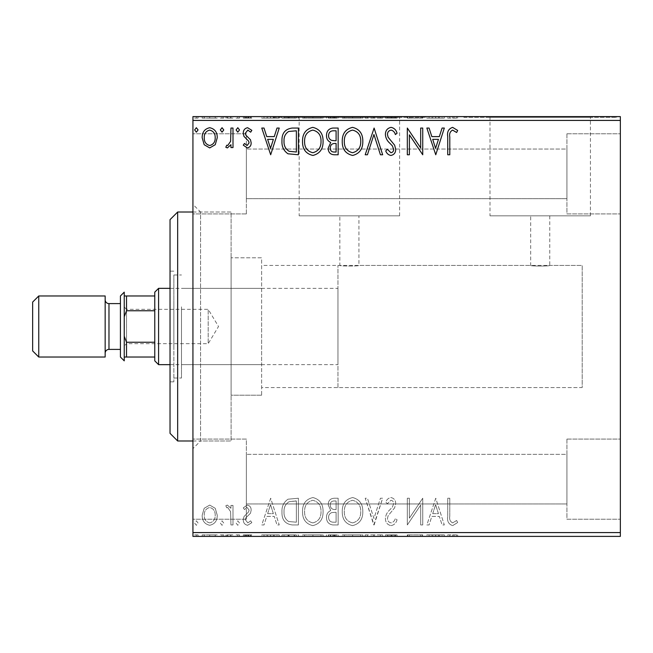 <?xml version="1.0" encoding="UTF-8"?>
<svg xmlns="http://www.w3.org/2000/svg" width="653" height="653" viewBox="0 0 653 653"><rect width="100%" height="100%" fill="white"/><g stroke="black" fill="none" stroke-linecap="round" stroke-linejoin="round"><path stroke-width="0.49" stroke-dasharray="3.27 2.45" d="M192.929 212.013L231.097 212.013L231.097 440.987L231.097 212.013L231.097 440.987L231.097 212.013L200.561 212.013L200.561 440.987L192.929 448.619L192.929 204.381L192.929 448.619M192.929 440.987L231.097 440.987L200.561 440.987L200.561 212.013L192.929 204.381M337.952 387.564L337.952 265.436L337.952 387.564L582.19 387.564L582.19 265.436L582.19 387.564L582.19 265.436L549.753 265.436C550.348 266.253 530.089 266.253 530.669 265.436L358.938 265.436C359.534 266.253 339.274 266.253 339.854 265.436L339.854 215.833L358.938 215.833L339.854 215.833M337.952 265.436L582.19 265.436L582.19 387.564L261.624 387.564L261.624 265.436L339.854 265.436C339.266 266.253 359.525 266.253 358.938 265.436L358.938 215.833M549.753 215.833L549.753 265.436C550.34 266.253 530.081 266.253 530.669 265.436L530.669 215.833L549.753 215.833L530.669 215.833M489.987 215.833L590.434 215.833L489.987 215.833L489.987 117.369L590.434 117.369L489.987 117.369M590.434 215.833L590.434 117.369M299.172 215.833L399.62 215.833L299.172 215.833L299.172 117.369L399.62 117.369L299.172 117.369M399.62 215.833L399.62 117.369M273.076 117.369L425.723 117.369L273.076 117.369L273.076 116.609L425.723 116.609L273.076 116.609M425.723 117.369L425.723 116.609M463.883 117.369L616.53 117.369L463.883 117.369L463.883 116.609L616.53 116.609L463.883 116.609M616.53 117.369L616.53 116.609M566.926 133.783L620.35 133.783L620.35 213.923L620.35 133.783L620.35 213.923L620.35 133.783L566.926 133.783L566.926 213.923L620.35 213.923L566.926 213.923L566.926 133.783M566.926 439.077L620.35 439.077L620.35 519.217L620.35 439.077L620.35 519.217L620.35 439.077L566.926 439.077L566.926 519.217L620.35 519.217L566.926 519.217L566.926 439.077M246.361 213.923L192.929 213.923L192.929 133.783L192.929 213.923L192.929 133.783L192.929 213.923L246.361 213.923L246.361 133.783L192.929 133.783L246.361 133.783L246.361 213.923M246.361 519.217L192.929 519.217L192.929 439.077L192.929 519.217L192.929 439.077L192.929 519.217L246.361 519.217L246.361 439.077L192.929 439.077L246.361 439.077L246.361 519.217M261.624 265.436L261.624 387.564M261.624 395.196L231.097 395.196L231.097 257.804L231.097 395.196L231.097 257.804L231.097 395.196L261.624 395.196L261.624 257.804L231.097 257.804L261.624 257.804L261.624 395.196M566.926 198.659L246.361 198.659L246.361 149.047L246.361 198.659L246.361 149.047L246.361 198.659L566.926 198.659L566.926 149.047L246.361 149.047L566.926 149.047L566.926 198.659M566.926 503.953L246.361 503.953L246.361 454.341L246.361 503.953L246.361 454.341L246.361 503.953L566.926 503.953L566.926 454.341L246.361 454.341L566.926 454.341L566.926 503.953M215.253 508.312L209.711 505.079L204.177 508.295L202.177 515.233C202.128 520.776 204.634 524.122 209.711 525.29C214.788 524.13 217.302 520.776 217.245 515.233L215.253 508.312L209.711 505.079L204.177 508.295L202.177 515.233C202.128 520.776 204.634 524.122 209.711 525.29C214.788 524.13 217.302 520.776 217.245 515.233L215.253 508.312M232.999 524.947L232.999 505.422L230.95 505.422L230.95 508.295L227.375 505.079L225.807 505.749L226.787 507.822L227.709 507.479L230.623 511.683L230.95 524.947L232.999 524.947L232.999 505.422L230.95 505.422L230.95 508.295L227.375 505.079L225.807 505.749L226.787 507.822L227.709 507.479L230.623 511.683L230.95 524.947L232.999 524.947M247.242 505.079L243.275 507.854L244.483 509.536L247.112 507.479L249.095 510.107L248.605 511.879L243.953 516.629L243.275 519.649C243.259 522.784 244.704 524.669 247.609 525.29L251.838 522.645L250.662 520.833L247.838 522.89L245.332 519.747L245.822 517.886L250.499 513.209L251.152 510.205C251.201 507.34 249.895 505.634 247.242 505.079L243.275 507.854L244.483 509.536L247.112 507.479L249.095 510.107L248.605 511.879L243.953 516.629L243.275 519.649C243.259 522.784 244.704 524.669 247.609 525.29L251.838 522.645L250.662 520.833L247.838 522.89L245.332 519.747L245.822 517.886L250.499 513.209L251.152 510.205C251.201 507.34 249.895 505.634 247.242 505.079M292.209 524.947L298.413 524.947L298.413 498.231L288.014 499.194C283.68 502.206 281.663 506.442 281.974 511.928C281.672 519.633 285.083 523.975 292.209 524.947L298.413 524.947L298.413 498.231L288.014 499.194C283.68 502.206 281.663 506.442 281.974 511.928C281.672 519.633 285.083 523.975 292.209 524.947M338.148 524.947L338.148 498.231L334.369 498.231C330.296 498.435 328.247 500.639 328.214 504.851L330.72 510.532C327.879 511.887 326.476 514.164 326.5 517.364C326.524 521.771 328.63 524.302 332.801 524.947L338.148 524.947L338.148 498.231L334.369 498.231C330.296 498.435 328.247 500.639 328.214 504.851L330.72 510.532C327.879 511.887 326.476 514.164 326.5 517.364C326.524 521.771 328.63 524.302 332.801 524.947L338.148 524.947M374.104 524.947L382.666 498.231L380.43 498.231L373.932 518.498L367.435 498.231L365.198 498.231L373.761 524.947L382.666 498.231L380.43 498.231L373.932 518.498L367.435 498.231L365.198 498.231L374.104 524.947M420.679 524.947L422.736 524.947L422.736 498.231L409.382 518.155L409.382 498.231L407.325 498.231L407.325 524.947L420.679 505.071L420.679 524.947L422.736 524.947L422.736 498.231L409.382 518.155L409.382 498.231L407.325 498.231L407.325 524.947L420.679 505.071L420.679 524.947M449.795 516.001L449.795 498.231L447.738 498.231L447.738 516.27C446.913 521.118 448.546 524.237 452.627 525.632L457.671 522.547L456.627 520.49L452.643 522.89C450.121 521.567 449.174 519.274 449.795 516.001L449.795 498.231L447.738 498.231L447.738 516.27C446.913 521.118 448.546 524.237 452.627 525.632L457.671 522.547L456.627 520.49L452.643 522.89C450.121 521.567 449.174 519.274 449.795 516.001M620.35 532.579L192.929 532.579L192.929 536.391L620.35 536.391L620.35 116.609L192.929 116.609L192.929 120.421L620.35 120.421M192.929 532.579L192.929 120.421M435.755 498.231L426.85 524.947L429.086 524.947L431.829 516.384L439.33 516.384L442.081 524.947L444.318 524.947L435.755 498.231L426.85 524.947L429.086 524.947L431.829 516.384L439.33 516.384L442.081 524.947L444.318 524.947L435.755 498.231M391.049 525.632C394.159 525.004 396.159 523.053 397.048 519.788L395.383 518.433C394.739 520.759 393.343 522.245 391.196 522.89C388.755 522.441 387.507 520.939 387.466 518.36L388.135 515.739L394.624 507.846L395.685 503.781C395.718 500.312 394.126 498.239 390.91 497.545C388.413 498.035 386.698 499.545 385.752 502.067L387.351 503.708L390.935 500.288C392.739 500.614 393.637 501.741 393.628 503.667L392.388 507.12L389.849 509.781C387.18 512.091 385.703 514.964 385.409 518.4C385.441 522.408 387.327 524.816 391.049 525.632C394.159 525.004 396.159 523.053 397.048 519.788L395.383 518.433C394.739 520.759 393.343 522.245 391.196 522.89C388.755 522.441 387.507 520.939 387.466 518.36L388.135 515.739L394.624 507.846L395.685 503.781C395.718 500.312 394.126 498.239 390.91 497.545C388.413 498.035 386.698 499.545 385.752 502.067L387.351 503.708L390.935 500.288C392.739 500.614 393.637 501.741 393.628 503.667L392.388 507.12L389.849 509.781C387.18 512.091 385.703 514.964 385.409 518.4C385.441 522.408 387.327 524.816 391.049 525.632M362.807 511.707C362.954 504.083 359.574 499.365 352.661 497.545C345.584 499.194 342.123 503.871 342.254 511.577C342.123 519.208 345.535 523.894 352.498 525.632C359.46 523.951 362.897 519.306 362.807 511.707C362.954 504.083 359.574 499.365 352.661 497.545C345.584 499.194 342.123 503.871 342.254 511.577C342.123 519.208 345.535 523.894 352.498 525.632C359.46 523.951 362.897 519.306 362.807 511.707M323.072 511.707C323.227 504.083 319.848 499.365 312.926 497.545C305.857 499.194 302.388 503.871 302.527 511.577C302.396 519.208 305.808 523.894 312.771 525.632C319.733 523.951 323.17 519.306 323.072 511.707C323.227 504.083 319.848 499.365 312.926 497.545C305.857 499.194 302.388 503.871 302.527 511.577C302.396 519.208 305.808 523.894 312.771 525.632C319.733 523.951 323.17 519.306 323.072 511.707M270.677 498.231L261.771 524.947L264.008 524.947L266.751 516.384L274.252 516.384L277.003 524.947L279.239 524.947L270.677 498.231L261.771 524.947L264.008 524.947L266.751 516.384L274.252 516.384L277.003 524.947L279.239 524.947L270.677 498.231M239.512 523.061L237.798 520.833L236.084 523.061L237.798 525.29L239.512 523.061L237.798 520.833L236.084 523.061L237.798 525.29L239.512 523.061M223.759 523.061L222.044 520.833L220.33 523.061L222.044 525.29L223.759 523.061L222.044 520.833L220.33 523.061L222.044 525.29L223.759 523.061M198.071 523.061L196.357 520.833L194.643 523.061L196.357 525.29L198.071 523.061L196.357 520.833L194.643 523.061L196.357 525.29L198.071 523.061M215.253 536.391L202.177 536.391L217.245 536.391L215.253 536.391L215.253 534.864L209.711 534.864L209.711 536.391L215.196 536.391L209.711 536.391L209.711 534.864L204.177 534.864L204.177 536.391M232.999 536.391L225.807 536.391L232.999 536.391L232.999 534.864L232.999 536.391M247.242 536.391L251.838 536.391L245.332 536.391L251.152 536.391L247.242 536.391L247.242 534.864L243.275 534.864L243.275 536.391L243.275 534.864L244.483 534.864L244.483 536.391M292.209 536.391L281.974 536.391L292.209 536.391L292.209 534.864L298.413 534.864L298.413 536.391L298.413 534.864L288.014 534.864L288.014 536.391M338.148 536.391L326.5 536.391L338.148 536.391L338.148 534.864L338.148 536.391M374.104 536.391L365.198 536.391L374.104 536.391L374.104 534.864L382.666 534.864L382.666 536.391M422.303 534.864L407.325 534.864L420.679 534.864L420.679 536.391L407.325 536.391L420.679 536.391L420.679 534.864L422.736 534.864L422.736 536.391L422.736 534.864L422.303 534.864L422.303 536.391M449.795 536.391L457.671 536.391L449.795 536.391L449.795 534.864L449.795 536.391M435.755 536.391L426.85 536.391L444.318 536.391L435.755 536.391L435.755 534.864L435.412 536.391M391.049 536.391L397.048 536.391L385.409 536.391L391.049 536.391L391.049 534.864L397.048 534.864L397.048 536.391M362.807 536.391L342.254 536.391L362.807 536.391L362.807 534.864L352.661 534.864L352.661 536.391M323.072 536.391L302.527 536.391L323.072 536.391L323.072 534.864L312.926 534.864L312.926 536.391M270.677 536.391L261.771 536.391L279.239 536.391L270.677 536.391L270.677 534.864L270.334 536.391M239.512 536.391L236.084 536.391L239.512 536.391L239.512 534.864L237.798 534.864L237.798 536.391L237.798 534.864L236.084 534.864L236.084 536.391M223.759 536.391L220.33 536.391L223.759 536.391L223.759 534.864L222.044 534.864L222.044 536.391L222.044 534.864L220.33 534.864L220.33 536.391M198.071 536.391L194.643 536.391L198.071 536.391L198.071 534.864L196.357 534.864L196.357 536.391L196.357 534.864L194.643 534.864L194.643 536.391M215.253 116.609L202.177 116.609L217.245 116.609L215.253 116.609L215.253 118.136L209.711 118.136L209.711 116.609L215.196 116.609L209.711 116.609L209.711 118.136L204.177 118.136L204.177 116.609M232.999 116.609L225.807 116.609L232.999 116.609L232.999 118.136L232.999 116.609M247.242 116.609L251.838 116.609L245.332 116.609L251.152 116.609L247.242 116.609L247.242 118.136L243.275 118.136L243.275 116.609L243.275 118.136L244.483 118.136L244.483 116.609M292.209 116.609L281.974 116.609L292.209 116.609L292.209 118.136L298.413 118.136L298.413 116.609L298.413 118.136L288.014 118.136L288.014 116.609M338.148 116.609L326.5 116.609L338.148 116.609L338.148 118.136L338.148 116.609M374.104 116.609L365.198 116.609L374.104 116.609L374.104 118.136L382.666 118.136L382.666 116.609M422.303 118.136L407.325 118.136L420.679 118.136L420.679 116.609L407.325 116.609L420.679 116.609L420.679 118.136L422.736 118.136L422.736 116.609L422.736 118.136L422.303 118.136L422.303 116.609M449.795 116.609L457.671 116.609L449.795 116.609L449.795 118.136L449.795 116.609M435.755 116.609L426.85 116.609L444.318 116.609L435.755 116.609L435.755 118.136L435.412 116.609M391.049 116.609L397.048 116.609L385.409 116.609L391.049 116.609L391.049 118.136L397.048 118.136L397.048 116.609M362.807 116.609L342.254 116.609L362.807 116.609L362.807 118.136L352.661 118.136L352.661 116.609M323.072 116.609L302.527 116.609L323.072 116.609L323.072 118.136L312.926 118.136L312.926 116.609M270.677 116.609L261.771 116.609L279.239 116.609L270.677 116.609L270.677 118.136L270.334 116.609M239.512 116.609L236.084 116.609L239.512 116.609L239.512 118.136L237.798 118.136L237.798 116.609L237.798 118.136L236.084 118.136L236.084 116.609M223.759 116.609L220.33 116.609L223.759 116.609L223.759 118.136L222.044 118.136L222.044 116.609L222.044 118.136L220.33 118.136L220.33 116.609M198.071 116.609L194.643 116.609L198.071 116.609L198.071 118.136L196.357 118.136L196.357 116.609L196.357 118.136L194.643 118.136L194.643 116.609M447.738 118.136L457.671 118.136L447.738 118.136L447.738 116.609M452.627 118.136L452.627 116.609M457.671 118.136L457.671 116.609M456.627 118.136L456.627 116.609M453.998 118.136L453.998 116.609M452.643 118.136L452.643 116.609M435.412 118.136L426.85 118.136L426.85 116.609M426.85 118.136L429.086 118.136L429.086 116.609M429.086 118.136L431.829 118.136L431.829 116.609M431.829 118.136L439.33 118.136L439.33 116.609M439.33 118.136L442.081 118.136L442.081 116.609M442.081 118.136L444.318 118.136L444.318 116.609M444.318 118.136L435.755 118.136M432.71 118.136L438.457 118.136L432.71 118.136L432.71 116.609L438.457 116.609L432.71 116.609M435.584 118.136L435.584 116.609M438.457 118.136L438.457 116.609M409.382 118.136L409.382 116.609L409.382 118.136M407.325 118.136L407.325 116.609L407.325 118.136M407.79 118.136L407.79 116.609M397.048 118.136L395.383 118.136L395.383 116.609M395.383 118.136L391.196 118.136L391.196 116.609M391.196 118.136L387.466 118.136L387.466 116.609M387.466 118.136L388.135 118.136L388.135 116.609M388.135 118.136L394.624 118.136L394.624 116.609M394.624 118.136L395.685 118.136L395.685 116.609M395.685 118.136L390.91 118.136L390.91 116.609M390.91 118.136L385.752 118.136L385.752 116.609M385.752 118.136L387.351 118.136L387.351 116.609M387.351 118.136L390.935 118.136L390.935 116.609M390.935 118.136L393.628 118.136L393.628 116.609M393.628 118.136L392.388 118.136L392.388 116.609M392.388 118.136L389.849 118.136L389.849 116.609M389.849 118.136L385.409 118.136L385.409 116.609M385.409 118.136L391.049 118.136M382.666 118.136L380.43 118.136L380.43 116.609M380.43 118.136L373.932 118.136L373.932 116.609M373.932 118.136L367.435 118.136L367.435 116.609M367.435 118.136L365.198 118.136L365.198 116.609M365.198 118.136L373.761 118.136L373.761 116.609M352.661 118.136L342.254 118.136L342.254 116.609M342.254 118.136L352.498 118.136L352.498 116.609M352.498 118.136L362.807 118.136M352.563 118.136L344.311 118.136L360.75 118.136L352.563 118.136L352.563 116.609L344.311 116.609L360.75 116.609L352.563 116.609L352.563 118.136M344.311 118.136L344.311 116.609M360.75 118.136L360.75 116.609M328.214 118.136L338.148 118.136L328.214 118.136L328.214 116.609M330.72 118.136L330.72 116.609M326.5 118.136L326.5 116.609M332.801 118.136L332.801 116.609M331.781 118.136L336.091 118.136L328.557 118.136L331.781 118.136L331.781 116.609L336.091 116.609L331.781 116.609M330.271 118.136L336.091 118.136L330.271 118.136L330.271 116.609M333.961 118.136L333.961 116.609M336.091 118.136L336.091 116.609L336.091 118.136M335.038 118.136L335.038 116.609M328.557 118.136L328.557 116.609M333.74 118.136L333.74 116.609M312.926 118.136L302.527 118.136L302.527 116.609M302.527 118.136L312.771 118.136L312.771 116.609M312.771 118.136L323.072 118.136M312.836 118.136L304.584 118.136L321.023 118.136L312.836 118.136L312.836 116.609L304.584 116.609L321.023 116.609L312.836 116.609L312.836 118.136M304.584 118.136L304.584 116.609M321.023 118.136L321.023 116.609M288.014 118.136L281.974 118.136L281.974 116.609M281.974 118.136L292.209 118.136M295.009 118.136L284.031 118.136L295.009 118.136L295.009 116.609L296.364 116.609L284.031 116.609L295.009 116.609M296.364 118.136L296.364 116.609L296.364 118.136M289.099 118.136L289.099 116.609M284.031 118.136L284.031 116.609M288.659 118.136L288.659 116.609M270.334 118.136L261.771 118.136L261.771 116.609M261.771 118.136L264.008 118.136L264.008 116.609M264.008 118.136L266.751 118.136L266.751 116.609M266.751 118.136L274.252 118.136L274.252 116.609M274.252 118.136L277.003 118.136L277.003 116.609M277.003 118.136L279.239 118.136L279.239 116.609M279.239 118.136L270.677 118.136M267.632 118.136L273.378 118.136L267.632 118.136L267.632 116.609L273.378 116.609L267.632 116.609M270.513 118.136L270.513 116.609M273.378 118.136L273.378 116.609M244.483 118.136L247.112 118.136L247.112 116.609M247.112 118.136L249.095 118.136L249.095 116.609M249.095 118.136L248.605 118.136L248.605 116.609M248.605 118.136L243.953 118.136L243.953 116.609M243.953 118.136L247.609 118.136L247.609 116.609M247.609 118.136L251.838 118.136L251.838 116.609M251.838 118.136L250.662 118.136L250.662 116.609M250.662 118.136L247.838 118.136L247.838 116.609M247.838 118.136L245.332 118.136L245.332 116.609M245.332 118.136L245.822 118.136L245.822 116.609M245.822 118.136L248.009 118.136L248.009 116.609M248.009 118.136L250.499 118.136L250.499 116.609M250.499 118.136L251.152 118.136L251.152 116.609M251.152 118.136L247.242 118.136M236.084 118.136L239.512 118.136M227.375 118.136L232.999 118.136L230.95 118.136L230.95 116.609L230.95 118.136L227.375 118.136L227.375 116.609M225.807 118.136L225.807 116.609M226.787 118.136L226.787 116.609M227.709 118.136L227.709 116.609M230.623 118.136L230.623 116.609M230.95 118.136L230.95 116.609M220.33 118.136L223.759 118.136M204.177 118.136L202.177 118.136L202.177 116.609M202.177 118.136L217.245 118.136L217.245 116.609M217.245 118.136L215.253 118.136M209.711 118.136L215.196 118.136L209.711 118.136L209.711 116.609L209.711 118.136M204.234 118.136L204.234 116.609M215.196 118.136L215.196 116.609M194.643 118.136L198.071 118.136M447.738 534.864L457.671 534.864L447.738 534.864L447.738 536.391M452.627 534.864L452.627 536.391M457.671 534.864L457.671 536.391M456.627 534.864L456.627 536.391M453.998 534.864L453.998 536.391M452.643 534.864L452.643 536.391M435.412 534.864L426.85 534.864L426.85 536.391M426.85 534.864L429.086 534.864L429.086 536.391M429.086 534.864L431.829 534.864L431.829 536.391M431.829 534.864L439.33 534.864L439.33 536.391M439.33 534.864L442.081 534.864L442.081 536.391M442.081 534.864L444.318 534.864L444.318 536.391M444.318 534.864L435.755 534.864M432.71 534.864L438.457 534.864L432.71 534.864L432.71 536.391L438.457 536.391L432.71 536.391M435.584 534.864L435.584 536.391M438.457 534.864L438.457 536.391M409.382 534.864L409.382 536.391L409.382 534.864M407.325 534.864L407.325 536.391L407.325 534.864M407.79 534.864L407.79 536.391M397.048 534.864L395.383 534.864L395.383 536.391M395.383 534.864L391.196 534.864L391.196 536.391M391.196 534.864L387.466 534.864L387.466 536.391M387.466 534.864L388.135 534.864L388.135 536.391M388.135 534.864L394.624 534.864L394.624 536.391M394.624 534.864L395.685 534.864L395.685 536.391M395.685 534.864L390.91 534.864L390.91 536.391M390.91 534.864L385.752 534.864L385.752 536.391M385.752 534.864L387.351 534.864L387.351 536.391M387.351 534.864L390.935 534.864L390.935 536.391M390.935 534.864L393.628 534.864L393.628 536.391M393.628 534.864L392.388 534.864L392.388 536.391M392.388 534.864L389.849 534.864L389.849 536.391M389.849 534.864L385.409 534.864L385.409 536.391M385.409 534.864L391.049 534.864M382.666 534.864L380.43 534.864L380.43 536.391M380.43 534.864L373.932 534.864L373.932 536.391M373.932 534.864L367.435 534.864L367.435 536.391M367.435 534.864L365.198 534.864L365.198 536.391M365.198 534.864L373.761 534.864L373.761 536.391M352.661 534.864L342.254 534.864L342.254 536.391M342.254 534.864L352.498 534.864L352.498 536.391M352.498 534.864L362.807 534.864M352.563 534.864L344.311 534.864L360.75 534.864L352.563 534.864L352.563 536.391L344.311 536.391L360.75 536.391L352.563 536.391L352.563 534.864M344.311 534.864L344.311 536.391M360.75 534.864L360.75 536.391M328.214 534.864L338.148 534.864L328.214 534.864L328.214 536.391M330.72 534.864L330.72 536.391M326.5 534.864L326.5 536.391M332.801 534.864L332.801 536.391M331.781 534.864L336.091 534.864L328.557 534.864L331.781 534.864L331.781 536.391L336.091 536.391L331.781 536.391M330.271 534.864L336.091 534.864L330.271 534.864L330.271 536.391M333.961 534.864L333.961 536.391M336.091 534.864L336.091 536.391L336.091 534.864M335.038 534.864L335.038 536.391M328.557 534.864L328.557 536.391M333.74 534.864L333.74 536.391M312.926 534.864L302.527 534.864L302.527 536.391M302.527 534.864L312.771 534.864L312.771 536.391M312.771 534.864L323.072 534.864M312.836 534.864L304.584 534.864L321.023 534.864L312.836 534.864L312.836 536.391L304.584 536.391L321.023 536.391L312.836 536.391L312.836 534.864M304.584 534.864L304.584 536.391M321.023 534.864L321.023 536.391M288.014 534.864L281.974 534.864L281.974 536.391M281.974 534.864L292.209 534.864M295.009 534.864L284.031 534.864L295.009 534.864L295.009 536.391L296.364 536.391L284.031 536.391L295.009 536.391M296.364 534.864L296.364 536.391L296.364 534.864M289.099 534.864L289.099 536.391M284.031 534.864L284.031 536.391M288.659 534.864L288.659 536.391M270.334 534.864L261.771 534.864L261.771 536.391M261.771 534.864L264.008 534.864L264.008 536.391M264.008 534.864L266.751 534.864L266.751 536.391M266.751 534.864L274.252 534.864L274.252 536.391M274.252 534.864L277.003 534.864L277.003 536.391M277.003 534.864L279.239 534.864L279.239 536.391M279.239 534.864L270.677 534.864M267.632 534.864L273.378 534.864L267.632 534.864L267.632 536.391L273.378 536.391L267.632 536.391M270.513 534.864L270.513 536.391M273.378 534.864L273.378 536.391M244.483 534.864L247.112 534.864L247.112 536.391M247.112 534.864L249.095 534.864L249.095 536.391M249.095 534.864L248.605 534.864L248.605 536.391M248.605 534.864L243.953 534.864L243.953 536.391M243.953 534.864L247.609 534.864L247.609 536.391M247.609 534.864L251.838 534.864L251.838 536.391M251.838 534.864L250.662 534.864L250.662 536.391M250.662 534.864L247.838 534.864L247.838 536.391M247.838 534.864L245.332 534.864L245.332 536.391M245.332 534.864L245.822 534.864L245.822 536.391M245.822 534.864L248.009 534.864L248.009 536.391M248.009 534.864L250.499 534.864L250.499 536.391M250.499 534.864L251.152 534.864L251.152 536.391M251.152 534.864L247.242 534.864M236.084 534.864L239.512 534.864M227.375 534.864L232.999 534.864L230.95 534.864L230.95 536.391L230.95 534.864L227.375 534.864L227.375 536.391M225.807 534.864L225.807 536.391M226.787 534.864L226.787 536.391M227.709 534.864L227.709 536.391M230.623 534.864L230.623 536.391M230.95 534.864L230.95 536.391M220.33 534.864L223.759 534.864M204.177 534.864L202.177 534.864L202.177 536.391M202.177 534.864L217.245 534.864L217.245 536.391M217.245 534.864L215.253 534.864M209.711 534.864L215.196 534.864L209.711 534.864L209.711 536.391L209.711 534.864M204.234 534.864L204.234 536.391M215.196 534.864L215.196 536.391M194.643 534.864L198.071 534.864M449.795 136.999L449.795 154.769L447.738 154.769L447.738 136.73C446.913 131.882 448.546 128.763 452.627 127.368L457.671 130.453L456.627 132.51L452.643 130.11C450.121 131.433 449.174 133.726 449.795 136.999M435.755 154.769L426.85 128.053L429.086 128.053L431.829 136.616L439.33 136.616L442.081 128.053L444.318 128.053L435.755 154.769M432.71 139.358L435.584 148.329L438.457 139.358L432.71 139.358M420.679 128.053L422.736 128.053L422.736 154.769L409.382 134.844L409.382 154.769L407.325 154.769L407.325 128.053L420.679 147.929L420.679 128.053M391.049 127.368C394.159 127.996 396.159 129.947 397.048 133.212L395.383 134.567C394.739 132.241 393.343 130.755 391.196 130.11C388.755 130.559 387.507 132.061 387.466 134.64L388.135 137.261L394.624 145.154L395.685 149.219C395.718 152.688 394.126 154.761 390.91 155.455C388.413 154.965 386.698 153.455 385.752 150.933L387.351 149.292L390.935 152.712C392.739 152.386 393.637 151.259 393.628 149.333L392.388 145.88L389.849 143.219C387.18 140.909 385.703 138.036 385.409 134.6C385.441 130.592 387.327 128.184 391.049 127.368M374.104 128.053L382.666 154.769L380.43 154.769L373.932 134.502L367.435 154.769L365.198 154.769L374.104 128.053M362.807 141.293C362.954 148.917 359.574 153.635 352.661 155.455C345.584 153.806 342.123 149.129 342.254 141.423C342.123 133.792 345.535 129.106 352.498 127.368C359.46 129.049 362.897 133.694 362.807 141.293M352.563 130.11C346.931 131.49 344.18 135.269 344.311 141.432C344.204 147.545 346.963 151.3 352.563 152.712C358.146 151.235 360.872 147.431 360.75 141.309C360.848 135.228 358.122 131.498 352.563 130.11M338.148 128.053L338.148 154.769L334.369 154.769C330.296 154.565 328.247 152.361 328.214 148.149L330.72 142.468C327.879 141.113 326.476 138.836 326.5 135.636C326.524 131.229 328.63 128.698 332.801 128.053L338.148 128.053M331.781 140.411L336.091 140.73L336.091 130.796L333.74 130.796C330.475 130.747 328.745 132.363 328.557 135.636C328.573 137.971 329.651 139.562 331.781 140.411M330.271 148.1C330.271 150.614 331.504 151.92 333.961 152.027L336.091 152.027L336.091 143.464L335.038 143.464C331.961 143.448 330.369 144.99 330.271 148.1M323.072 141.293C323.227 148.917 319.848 153.635 312.926 155.455C305.857 153.806 302.388 149.129 302.527 141.423C302.396 133.792 305.808 129.106 312.771 127.368C319.733 129.049 323.17 133.694 323.072 141.293M312.836 130.11C307.204 131.49 304.453 135.269 304.584 141.432C304.478 147.545 307.236 151.3 312.836 152.712C318.419 151.235 321.145 147.431 321.023 141.309C321.121 135.228 318.395 131.498 312.836 130.11M292.209 128.053L298.413 128.053L298.413 154.769L288.014 153.806C283.68 150.794 281.663 146.558 281.974 141.072C281.672 133.367 285.083 129.025 292.209 128.053M295.009 152.027L296.364 152.027L296.364 130.796L288.659 131.473C285.312 133.702 283.769 136.901 284.031 141.081C283.769 145.578 285.459 148.974 289.099 151.284L295.009 152.027M270.677 154.769L261.771 128.053L264.008 128.053L266.751 136.616L274.252 136.616L277.003 128.053L279.239 128.053L270.677 154.769M267.632 139.358L270.513 148.329L273.378 139.358L267.632 139.358M247.242 147.921L243.275 145.146L244.483 143.464L247.112 145.521L249.095 142.893L248.605 141.121L243.953 136.371L243.275 133.351C243.259 130.216 244.704 128.331 247.609 127.71L251.838 130.355L250.662 132.167L247.838 130.11L245.332 133.253L245.822 135.114L250.499 139.791L251.152 142.795C251.201 145.66 249.895 147.366 247.242 147.921M239.512 129.939L237.798 132.167L236.084 129.939L237.798 127.71L239.512 129.939M232.999 128.053L232.999 147.578L230.95 147.578L230.95 144.705L227.375 147.921L225.807 147.252L226.787 145.178L227.709 145.521L230.623 141.317L230.95 128.053L232.999 128.053M223.759 129.939L222.044 132.167L220.33 129.939L222.044 127.71L223.759 129.939M215.253 144.688L209.711 147.921L204.177 144.705L202.177 137.767C202.128 132.224 204.634 128.878 209.711 127.71C214.788 128.87 217.302 132.224 217.245 137.767L215.253 144.688M209.711 130.11C205.964 131.065 204.136 133.612 204.234 137.75C204.144 141.889 205.973 144.484 209.711 145.521C213.458 144.484 215.286 141.897 215.196 137.75C215.286 133.62 213.458 131.073 209.711 130.11M198.071 129.939L196.357 132.167L194.643 129.939L196.357 127.71L198.071 129.939M432.71 513.642L435.584 504.671L438.457 513.642L432.71 513.642L435.584 504.671L438.457 513.642L432.71 513.642M352.563 522.89C346.931 521.51 344.18 517.731 344.311 511.568C344.204 505.455 346.963 501.7 352.563 500.288C358.146 501.765 360.872 505.569 360.75 511.691C360.848 517.772 358.122 521.502 352.563 522.89C346.931 521.51 344.18 517.731 344.311 511.568C344.204 505.455 346.963 501.7 352.563 500.288C358.146 501.765 360.872 505.569 360.75 511.691C360.848 517.772 358.122 521.502 352.563 522.89M331.781 512.589L336.091 512.27L336.091 522.204L333.74 522.204C330.475 522.253 328.745 520.637 328.557 517.364C328.573 515.029 329.651 513.438 331.781 512.589L336.091 512.27L336.091 522.204L333.74 522.204C330.475 522.253 328.745 520.637 328.557 517.364C328.573 515.029 329.651 513.438 331.781 512.589M330.271 504.9C330.271 502.386 331.504 501.08 333.961 500.973L336.091 500.973L336.091 509.536L335.038 509.536C331.961 509.552 330.369 508.01 330.271 504.9C330.271 502.386 331.504 501.08 333.961 500.973L336.091 500.973L336.091 509.536L335.038 509.536C331.961 509.552 330.369 508.01 330.271 504.9M312.836 522.89C307.204 521.51 304.453 517.731 304.584 511.568C304.478 505.455 307.236 501.7 312.836 500.288C318.419 501.765 321.145 505.569 321.023 511.691C321.121 517.772 318.395 521.502 312.836 522.89C307.204 521.51 304.453 517.731 304.584 511.568C304.478 505.455 307.236 501.7 312.836 500.288C318.419 501.765 321.145 505.569 321.023 511.691C321.121 517.772 318.395 521.502 312.836 522.89M295.009 500.973L296.364 500.973L296.364 522.204L288.659 521.527C285.312 519.298 283.769 516.099 284.031 511.919C283.769 507.422 285.459 504.026 289.099 501.716L296.364 500.973L296.364 522.204L288.659 521.527C285.312 519.298 283.769 516.099 284.031 511.919C283.769 507.422 285.459 504.026 289.099 501.716L295.009 500.973M267.632 513.642L270.513 504.671L273.378 513.642L267.632 513.642L270.513 504.671L273.378 513.642L267.632 513.642M209.711 522.89C205.964 521.935 204.136 519.388 204.234 515.25C204.144 511.111 205.973 508.516 209.711 507.479C213.458 508.516 215.286 511.103 215.196 515.25C215.286 519.38 213.458 521.927 209.711 522.89C205.964 521.935 204.136 519.388 204.234 515.25C204.144 511.111 205.973 508.516 209.711 507.479C213.458 508.516 215.286 511.103 215.196 515.25C215.286 519.38 213.458 521.927 209.711 522.89M170.033 219.645L170.033 433.355M177.665 440.987L177.665 212.013M181.485 311.93L181.485 364.66L181.485 311.93M261.624 311.93L261.624 364.66L261.624 311.93M181.485 306.828L181.485 378.022L181.485 306.828M173.853 346.172L173.853 274.978L173.853 346.172M170.033 305.367L170.033 381.834L170.033 305.367M173.853 305.367L173.853 381.834L173.853 305.367M124.241 307.041L126.527 309.326L126.527 343.674L208.193 343.674L208.193 309.326L208.193 343.674L218.518 326.5L208.193 309.326L126.527 309.326L126.527 343.674L124.241 345.959L124.241 307.041L124.241 345.959M170.033 364.66L337.952 364.66L337.952 288.34L337.952 364.66M170.033 288.34L337.952 288.34M154.769 292.152L154.769 360.848M158.589 364.66L158.589 288.34M124.241 357.028L126.527 357.028L126.527 342.237L124.241 336.271L124.241 316.729L124.241 357.028L124.241 336.271M154.769 357.028L126.527 357.028M154.769 295.972L124.241 295.972L124.241 316.729L126.527 310.763L126.527 295.972M154.769 342.237L126.527 342.237M154.769 310.763L126.527 310.763M124.241 316.729L124.241 295.972M105.157 299.784L105.157 353.216L105.157 299.784M120.421 303.604L120.421 349.396L120.421 303.604M105.157 357.028L105.157 295.972M38.756 357.028L38.756 295.972M32.65 302.078L32.65 350.922M124.241 360.848L124.241 292.152M120.421 295.972L120.421 357.028M391.539 118.136L391.539 116.609M334.369 118.136L334.369 116.609M335.054 118.136L335.054 116.609M294.372 118.136L294.372 116.609M294.152 118.136L294.152 116.609M246.548 118.136L246.548 116.609M391.539 534.864L391.539 536.391M334.369 534.864L334.369 536.391M335.054 534.864L335.054 536.391M294.372 534.864L294.372 536.391M294.152 534.864L294.152 536.391M246.548 534.864L246.548 536.391M108.978 349.396L108.978 303.604M261.624 364.66L181.485 364.66M173.853 378.022L181.485 378.022M173.853 381.834L170.033 381.834M173.853 271.166L170.033 271.166M173.853 274.978L181.485 274.978M261.624 288.34L181.485 288.34"/><path stroke-width="0.98" d="M215.253 144.688L209.711 147.921L204.177 144.705L202.177 137.767C202.128 132.224 204.634 128.878 209.711 127.71C214.788 128.87 217.302 132.224 217.245 137.767L215.253 144.688M232.999 128.053L232.999 147.578L230.95 147.578L230.95 144.705L227.375 147.921L225.807 147.252L226.787 145.178L227.709 145.521L230.623 141.317L230.95 128.053L232.999 128.053M247.242 147.921L243.275 145.146L244.483 143.464L247.112 145.521L249.095 142.893L248.605 141.121L243.953 136.371L243.275 133.351C243.259 130.216 244.704 128.331 247.609 127.71L251.838 130.355L250.662 132.167L247.838 130.11L245.332 133.253L245.822 135.114L250.499 139.791L251.152 142.795C251.201 145.66 249.895 147.366 247.242 147.921M292.209 128.053L298.413 128.053L298.413 154.769L288.014 153.806C283.68 150.794 281.663 146.558 281.974 141.072C281.672 133.367 285.083 129.025 292.209 128.053M338.148 128.053L338.148 154.769L334.369 154.769C330.296 154.565 328.247 152.361 328.214 148.149L330.72 142.468C327.879 141.113 326.476 138.836 326.5 135.636C326.524 131.229 328.63 128.698 332.801 128.053L338.148 128.053M374.104 128.053L382.666 154.769L380.43 154.769L373.932 134.502L367.435 154.769L365.198 154.769L374.104 128.053M420.679 128.053L422.736 128.053L422.736 154.769L409.382 134.844L409.382 154.769L407.325 154.769L407.325 128.053L420.679 147.929L420.679 128.053M449.795 136.999L449.795 154.769L447.738 154.769L447.738 136.73C446.913 131.882 448.546 128.763 452.627 127.368L457.671 130.453L456.627 132.51L452.643 130.11C450.121 131.433 449.174 133.726 449.795 136.999M192.929 120.421L192.929 116.609L620.35 116.609L620.35 120.421L192.929 120.421L192.929 532.579L620.35 532.579L620.35 536.391L192.929 536.391L192.929 532.579M620.35 120.421L620.35 532.579M435.755 154.769L426.85 128.053L429.086 128.053L431.829 136.616L439.33 136.616L442.081 128.053L444.318 128.053L435.755 154.769M391.049 127.368C394.159 127.996 396.159 129.947 397.048 133.212L395.383 134.567C394.739 132.241 393.343 130.755 391.196 130.11C388.755 130.559 387.507 132.061 387.466 134.64L388.135 137.261L394.624 145.154L395.685 149.219C395.718 152.688 394.126 154.761 390.91 155.455C388.413 154.965 386.698 153.455 385.752 150.933L387.351 149.292L390.935 152.712C392.739 152.386 393.637 151.259 393.628 149.333L392.388 145.88L389.849 143.219C387.18 140.909 385.703 138.036 385.409 134.6C385.441 130.592 387.327 128.184 391.049 127.368M362.807 141.293C362.954 148.917 359.574 153.635 352.661 155.455C345.584 153.806 342.123 149.129 342.254 141.423C342.123 133.792 345.535 129.106 352.498 127.368C359.46 129.049 362.897 133.694 362.807 141.293M323.072 141.293C323.227 148.917 319.848 153.635 312.926 155.455C305.857 153.806 302.388 149.129 302.527 141.423C302.396 133.792 305.808 129.106 312.771 127.368C319.733 129.049 323.17 133.694 323.072 141.293M270.677 154.769L261.771 128.053L264.008 128.053L266.751 136.616L274.252 136.616L277.003 128.053L279.239 128.053L270.677 154.769M239.512 129.939L237.798 132.167L236.084 129.939L237.798 127.71L239.512 129.939M223.759 129.939L222.044 132.167L220.33 129.939L222.044 127.71L223.759 129.939M198.071 129.939L196.357 132.167L194.643 129.939L196.357 127.71L198.071 129.939M432.71 139.358L435.584 148.329L438.457 139.358L432.71 139.358M344.311 141.432C344.204 147.545 346.963 151.3 352.563 152.712C358.146 151.235 360.872 147.431 360.75 141.309C360.848 135.228 358.122 131.498 352.563 130.11C346.931 131.49 344.18 135.269 344.311 141.432M333.961 152.027L336.091 152.027L336.091 143.464L335.038 143.464C331.961 143.448 330.369 144.99 330.271 148.1C330.271 150.614 331.504 151.92 333.961 152.027M335.054 140.73L336.091 140.73L336.091 130.796L333.74 130.796C330.475 130.747 328.745 132.363 328.557 135.636C328.573 137.971 329.651 139.562 331.781 140.411L335.054 140.73M304.584 141.432C304.478 147.545 307.236 151.3 312.836 152.712C318.419 151.235 321.145 147.431 321.023 141.309C321.121 135.228 318.395 131.498 312.836 130.11C307.204 131.49 304.453 135.269 304.584 141.432M296.364 152.027L296.364 130.796L288.659 131.473C285.312 133.702 283.769 136.901 284.031 141.081C283.769 145.578 285.459 148.974 289.099 151.284L296.364 152.027M267.632 139.358L270.513 148.329L273.378 139.358L267.632 139.358M204.234 137.75C204.144 141.889 205.973 144.484 209.711 145.521C213.458 144.484 215.286 141.897 215.196 137.75C215.286 133.62 213.458 131.073 209.711 130.11C205.964 131.065 204.136 133.612 204.234 137.75M177.665 440.987L170.033 433.355L170.033 219.645L177.665 212.013L177.665 440.987L192.929 440.987M158.589 364.66L154.769 360.848L154.769 292.152L158.589 288.34L158.589 364.66L170.033 364.66M158.589 288.34L170.033 288.34M154.769 357.028L124.241 357.028M124.241 336.271L126.527 342.237L126.527 357.028M154.769 342.237L126.527 342.237M154.769 310.763L126.527 310.763L124.241 316.729M124.241 295.972L126.527 295.972L126.527 310.763M154.769 295.972L126.527 295.972M32.65 350.922L32.65 302.078L38.756 295.972L38.756 357.028L32.65 350.922M120.421 357.028L120.421 295.972L124.241 292.152L124.241 360.848L120.421 357.028M120.421 303.604L108.978 303.604A3.82 3.82 0 0 1 105.157 299.784M120.421 349.396L108.978 349.396A3.82 3.82 0 0 0 105.157 353.216M38.756 295.972L105.157 295.972L105.157 357.028L38.756 357.028M108.978 303.604L108.978 349.396M177.665 212.013L192.929 212.013"/></g></svg>
